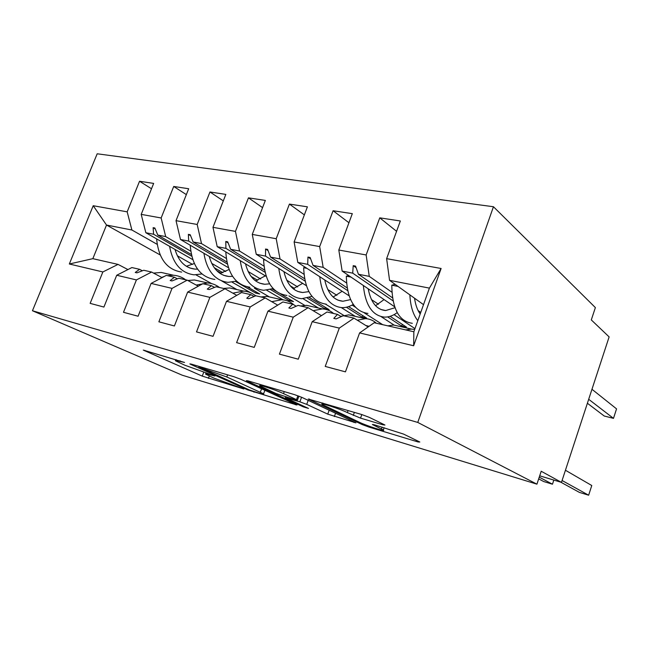 <?xml version="1.0" encoding="UTF-8"?>
<svg xmlns="http://www.w3.org/2000/svg" width="649" height="649" viewBox="0 0 649 649"><rect width="100%" height="100%" fill="white"/><g stroke="black" fill="none" stroke-linecap="round" stroke-linejoin="round"><path stroke-width="0.97" d="M184.551 362.466L143.299 350.095L202.253 376.112L243.837 388.986L214 378.148L205.676 374.205C204.979 373.589 206.447 373.816 210.081 374.887L214.876 376.006L184.714 365.168L175.587 360.828C174.865 360.187 176.285 360.39 179.838 361.428L184.551 362.466M382.659 424.73L384.946 425.054L384.232 424.657L369.208 417.323L361.615 414.492L308.234 399.021L362.174 424.551L368.9 427.058L418.078 441.969L419.822 442.018L403.556 434.084L374.522 424.844L372.356 424.519L383.332 429.954C386.909 432.331 366.685 425.825 359.351 422.256L322.237 404.514C318.286 401.901 339.419 408.675 347.337 412.577L360.536 418.126L382.659 424.73L382.918 424.008M32.45 310.757L417.761 422.426L493.451 206.731L97.188 153.789L32.45 310.757L182.215 375.195L536.926 484.17L541.201 471.255L561.466 482.377L539.692 475.814M417.761 422.426L536.926 484.17M240.852 379.3L233.802 376.68L191.252 364.097L189.857 363.902L191.155 364.576L247.691 389.879L296.982 405.008L240.852 379.3M247.95 380.866L294.622 394.673L301.939 397.399L355.944 422.848L327.745 414.127L306.717 404.376L299.879 401.828L285.373 397.74L308.486 408.424L303.326 406.858L247.447 381.255L246.312 380.647L247.95 380.866M368.153 326.958L353.989 318.14L343.232 315.69L336.125 318.91L333.797 318.367L337.529 314.392L327.023 311.999L312.21 321.669L298.272 359.197L279.419 354.135L293.251 317.166L308.145 307.699L298.086 305.403L291.02 308.478L288.846 307.975L292.748 304.194L282.915 301.955L267.948 311.155L254.238 347.385L236.601 342.656L250.214 306.945L265.238 297.923L255.811 295.782L248.802 298.71L246.758 298.24L250.806 294.638L241.59 292.545L226.509 301.314L213.034 336.328L196.509 331.899L209.887 297.372L225 288.764L216.149 286.753L209.197 289.551L207.282 289.113L211.452 285.682L202.788 283.71L187.642 292.091L174.394 325.968L158.875 321.807L172.026 288.383L187.196 280.157L178.864 278.259L171.977 280.944L170.176 280.53L174.443 277.253L166.29 275.395L151.112 283.418L138.091 316.225L123.488 312.307L136.412 279.922L151.598 272.053L143.754 270.26L136.939 272.84L135.235 272.45L139.584 269.311L131.893 267.558L116.715 275.249L103.913 307.058L90.146 303.367L102.858 271.955L118.037 264.403L92.839 258.667L69.329 263.997L93.221 205.717L106.517 225.049L92.839 258.667M413.648 345.755L413.859 331.769L429.403 288.115L441.109 268.483L413.648 345.755L359.603 332.921L345.438 371.853L325.23 366.425L339.297 328.102L353.989 318.14M396.58 231.312L379.762 217.845L366.141 254.96L338.81 250.027L342.153 271.071L394.624 306.766M391.882 292.204L369.257 276.369L366.141 254.96M418.11 310.563L420.755 312.412M321.433 315.649L308.145 307.699M348.943 222.745L333.091 210.738L319.673 246.579L294.119 241.963L297.81 262.415L349.04 295.766M346.501 282.932L323.17 267.364L319.673 246.579M371.447 299.578L378.44 304.243M394.048 314.66L414.979 328.629M277.731 305.144L265.238 297.923M304.365 214.884L289.413 204.086L276.206 238.735L252.258 234.411L256.241 254.294L306.304 285.657M303.935 274.243L280.027 258.943L276.206 238.735M327.737 289.486L336.872 295.336M352.099 305.087L355.498 307.261M364.276 312.883L382.699 324.678M236.763 295.352L225 288.764M262.569 207.623L248.453 197.848L235.457 231.385L212.969 227.32L217.212 246.669L266.139 276.328M263.916 266.082L239.554 251.033L235.457 231.385M286.704 280.149L297.688 286.939M325.53 304.138L343.743 315.382M198.286 286.201L187.196 280.157M223.305 200.89L209.96 191.982L197.174 224.473L176.017 220.66L180.479 239.489L228.334 267.656M226.241 258.399L201.514 243.602L197.174 224.473M248.088 271.469L260.695 279.013M288.902 295.887L304.73 305.363M162.072 277.626L151.598 272.053M186.352 194.619L173.721 186.466L161.147 217.975L141.198 214.373L153.659 183.407L139.543 181.258L127.172 211.842L93.221 205.717M190.701 251.155L165.69 236.601L161.147 217.975M211.688 263.356L225.714 271.517M254.449 288.237L269.4 296.934M127.934 269.562L118.037 264.403M151.509 188.754L139.543 181.258M157.115 244.308L131.893 230.006L127.172 211.842M177.307 255.763L192.575 264.427M221.755 280.976L236.942 289.592M561.466 482.377L609.127 336.904L591.296 319.916L595.376 307.594L493.451 206.731M429.403 288.115L389.562 280.336L423.521 304.649M389.562 280.336L386.626 258.659L400.336 220.976L379.762 217.845M359.603 332.921L374.197 322.74L413.859 331.769M333.091 210.738L352.31 213.667L338.81 250.027M381.085 316.623L394.203 325.165M289.413 204.086L307.407 206.828L294.119 241.963M341.325 307.61L355.295 316.363M248.453 197.848L265.344 200.419L252.258 234.411M303.107 298.727L318.456 308.032M209.96 191.982L225.836 194.4L212.969 227.32M266.731 290.241L283.045 299.838M173.721 186.466L188.681 188.745L176.017 220.66M441.109 268.483L386.626 258.659M339.297 328.102L312.21 321.669M293.251 317.166L267.948 311.155M250.214 306.945L226.509 301.314M209.887 297.372L187.642 292.091M172.026 288.383L151.112 283.418M136.412 279.922L116.715 275.249M102.858 271.955L69.329 263.997M341.171 316.623L337.529 314.392M393.01 300.852L352.707 273.14L342.153 271.071M369.257 276.369L358.443 274.259L355.555 266.106L353.21 265.668L352.707 273.14M392.467 297.794L358.443 274.259M296.195 306.231L292.748 304.194M402.518 324.492L401.447 325.96L406.452 327.096L390.146 316.323M401.447 325.96L387.664 316.907M347.613 290.582L307.691 264.346L297.81 262.415M323.17 267.364L313.061 265.392L310.141 257.491L307.951 257.069L307.691 264.346M347.101 287.88L313.061 265.392M254.075 296.504L250.806 294.638M362.937 315.73L361.98 317.061L366.709 318.124L348.586 306.62M361.98 317.061L346.412 307.22M305.014 281.066L265.514 256.104L256.241 254.294M280.027 258.943L270.552 257.085L267.615 249.411L265.563 249.021L265.514 256.104M333.351 296.95L332.45 296.374M304.527 278.656L270.552 257.085M214.551 287.393L211.452 285.682M325.49 307.423L324.63 308.632L329.108 309.638L309.338 297.518M324.63 308.632L307.407 298.11M264.97 272.207L225.925 248.372L217.212 246.669M239.554 251.033L230.655 249.297L227.71 241.834L225.779 241.469L225.925 248.372M294.427 288.383L290.265 285.828M264.516 270.049L230.655 249.297M177.38 278.835L174.443 277.253M290.022 299.546L289.235 300.641L293.486 301.598L280.717 294.013M289.235 300.641L270.487 289.543M255.787 280.839L254.538 280.1M227.255 263.94L188.681 241.095L180.479 239.489M201.514 243.602L193.134 241.963L190.189 234.711L188.372 234.37L188.681 241.095M275.914 291.166L272.231 288.975M257.653 280.311L251.033 276.377M226.826 261.985L193.134 241.963M142.374 270.787L139.584 269.311M256.363 292.058L255.649 293.064L259.681 293.973L247.496 286.931M255.649 293.064L235.514 281.463M226.225 276.109L225.641 275.768M221.139 273.18L216.62 270.568M191.682 256.193L153.586 234.24L145.847 232.731L192.68 259.568M232.164 282.193L250.814 292.877M254.262 294.857L255.917 295.806M165.69 236.601L157.788 235.06L154.851 228.002L153.14 227.677L153.586 234.24M222.867 272.694L214.227 267.696M191.268 254.416L157.788 235.06M145.847 232.731L141.198 214.373M131.893 230.006L106.517 225.049L160.125 254.911M211.647 283.613L195.974 274.876M155.216 228.894L153.14 227.677M190.595 235.701L188.372 234.37M228.148 242.937L225.779 241.469M268.086 250.644L265.563 249.021M310.66 258.878L307.951 257.069M356.123 267.696L353.21 265.668M264.824 390.438L266.001 390.787M199.811 367.342L249.208 389.862L258.635 393.018C262.691 394.227 264.338 394.495 263.559 393.813L226.801 376.98L199.811 367.342L200.054 366.701M283.532 393.618C275.59 389.846 256.663 383.689 259.998 385.944L275.995 393.497L295.66 399.881L297.445 400.141L296.496 399.63L283.532 393.618L284.278 391.615M167.767 273.943L161.155 272.442L153.57 273.099M185.638 279.8C182.036 277.123 178.021 275.606 173.599 275.257L167.377 275.638M164.384 276.409L161.69 277.415M201.936 273.959L194.075 274.827C180.982 273.051 172.812 263.551 169.584 246.328M181.679 272.077C166.955 269.749 158.599 258.683 156.604 238.889M194.27 263.526L186.368 266.293M197.531 269.108L195 269.116C185.29 268.013 178.629 261.45 175.003 249.435M236.536 281.131L227.937 282.347C214.957 280.628 206.942 270.933 203.891 253.272M214.851 279.443C200.143 277.131 191.942 265.725 190.23 245.233M229.024 269.53L219.995 273.407M232.537 276.328L228.91 276.482C219.281 275.427 212.726 268.743 209.246 256.42M273.156 288.61L263.729 290.298C250.912 288.651 243.075 278.754 240.227 260.614M249.889 287.223C235.336 284.976 227.32 273.318 225.828 252.25L226.712 252.429M225.828 252.25L226.29 252.169M265.368 275.857L255.544 280.887M269.586 283.832L264.751 284.27C255.235 283.272 248.818 276.45 245.492 263.81M311.991 296.382L301.623 298.71C289 297.145 281.382 287.045 278.77 268.41M286.963 295.457C272.629 293.291 264.833 281.382 263.575 259.738L265.571 260.135M263.575 259.738L264.63 259.543M302.645 283.37L293.194 288.756M308.851 291.612L302.694 292.512C293.324 291.579 287.069 284.619 283.929 271.639M353.259 304.422C349.47 306.701 345.657 307.772 341.804 307.634C329.424 306.166 322.066 295.847 319.73 276.685M326.252 304.178C312.177 302.109 304.649 289.949 303.659 267.696L306.92 268.345M303.659 267.696L305.387 267.347M342.153 291.279L333.124 297.031M350.565 299.611L342.932 301.25C333.74 300.39 327.68 293.291 324.751 279.954M201.02 281.463L194.465 279.979L187.821 280.498M219.524 287.515C215.979 284.797 212.012 283.28 207.623 282.956L196.217 285.073M236.171 289.413L229.697 287.953L223.556 288.432M255.601 295.871C252.063 292.991 248.072 291.401 243.626 291.101L232.829 293.145M273.399 297.834L267.023 296.398L260.947 296.95M294.054 304.965C290.492 301.761 286.404 300.016 281.796 299.733L271.728 301.671M312.891 306.774L306.628 305.354L300.641 305.987M333.578 313.491C330.276 310.652 326.528 309.119 322.326 308.908L313.134 310.684M321.726 315.455L321.077 315.43M397.212 312.631C393.018 315.714 388.783 317.207 384.492 317.118C372.412 315.755 365.363 305.208 363.343 285.487M367.959 313.443C354.216 311.479 347.004 299.051 346.323 276.166L350.995 277.091M346.323 276.166L348.813 275.606M384.07 299.587L375.56 305.711M394.973 307.731L385.684 310.538C376.704 309.768 370.879 302.515 368.21 288.797M539.254 477.145L552.469 484.211L543.675 481.534L538.678 478.881M552.469 484.211L553.824 480.073M354.849 316.266L348.74 314.879L340.684 316.331M376.379 323.234C373.191 320.355 369.549 318.829 365.444 318.659L357.323 320.217M369.078 326.317L365.801 325.498M587.394 403.256L604.243 416.025L613.483 418.362L588.692 399.297M613.483 418.362L616.55 408.87L591.969 389.278M417.81 320.687C413.072 314.643 410.428 306.044 409.868 294.873M412.318 323.299C398.973 321.458 392.134 308.762 391.801 285.187L398.08 286.436M391.801 285.187L395.176 284.351M420.179 314.019C417.339 310.035 415.465 304.77 414.549 298.224M562.083 480.511L588.643 495.211L579.443 492.413L560.744 482.158M588.643 495.211L591.774 485.517L565.441 470.257M399.516 326.366L393.586 325.027L387.851 325.847M414.679 329.489L411.401 329.059L405.73 329.919M180.081 360.795L179.838 361.428M210.3 374.311L210.081 374.887M209.27 376.055L208.378 378.375M203.713 372.315L202.253 376.112M144.905 350.379L144.727 350.825M295.473 404.254L295.295 404.733M254.197 391.672L253.994 392.207M247.918 389.286L247.691 389.879M191.333 364.121L191.155 364.576M261.596 388.775L260.338 392.134M227.612 374.846L226.801 376.98M205.157 368.202L204.906 368.859M354.167 421.964L353.965 422.523M335.574 413.21L334.349 416.577M329.173 410.2L327.745 414.127M308.202 400.344L306.717 404.376M301.574 397.229L299.879 401.828M287.32 397.383L287.093 397.999M303.578 406.169L303.326 406.858M247.626 380.776L247.447 381.255M297.915 395.768L296.496 399.63M361.826 414.549L360.536 418.126M354.378 412.35L353.275 415.417M348.091 410.493L347.337 412.577M382.115 427.123L381.474 428.932M373.24 424.487L373.086 424.917M418.321 441.288L418.078 441.969M369.2 426.223L368.9 427.058M362.499 423.635L362.174 424.551M309.37 399.046L309.184 399.541M176.066 359.603L175.733 360.455M206.114 373.061L205.814 373.865M199.121 366.417L198.854 367.123M264.881 390.276L263.559 393.813M285.69 396.896L285.43 397.594M260.509 384.581L260.16 385.522M298.921 396.141L297.445 400.141M322.788 403.005L322.423 404.002M384.119 427.723L383.332 429.954M173.599 275.257L161.155 272.442M189.768 267.98L195 269.116M223.727 275.354L228.91 276.482M259.641 283.159L264.751 284.27M297.672 291.417L302.694 292.512M338.015 300.187L342.932 301.25M207.623 282.956L194.465 279.979M243.626 291.101L229.697 287.953M281.796 299.733L267.023 296.398M322.326 308.908L306.628 305.354M380.898 309.5L385.684 310.538M365.444 318.659L348.74 314.879M411.401 329.059L393.586 325.027"/></g></svg>
